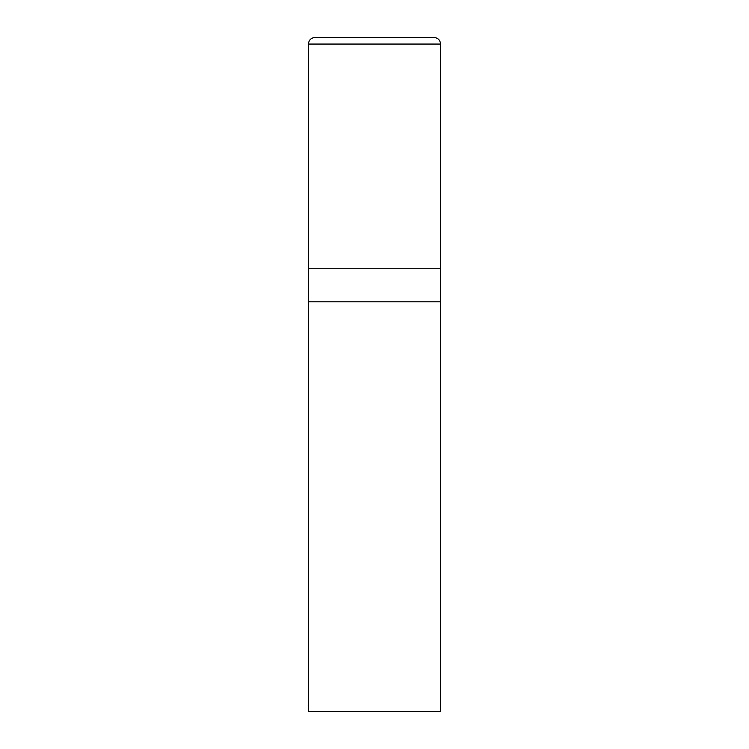 <?xml version="1.0" encoding="UTF-8"?>
<svg xmlns="http://www.w3.org/2000/svg" width="749" height="749" viewBox="0 0 749 749"><rect width="100%" height="100%" fill="white"/><g stroke="black" fill="none" stroke-linecap="round" stroke-linejoin="round"><path stroke-width="1.12" d="M308.41 268.76L440.59 268.76L440.59 44.06C440.169 40.072 437.968 37.871 433.98 37.45L315.02 37.45C311.032 37.871 308.831 40.072 308.41 44.06L308.41 268.76L308.41 44.06C308.831 40.072 311.032 37.871 315.02 37.45L433.98 37.45C437.968 37.871 440.169 40.072 440.59 44.06L308.41 44.06L440.59 44.06L440.59 268.76L308.41 268.76L308.41 711.55L440.59 711.55L440.59 268.76L308.41 268.76L440.59 268.76L440.59 301.8L308.41 301.8L308.41 268.76M308.41 301.8L440.59 301.8L308.41 301.8L440.581 301.8L440.59 711.55L308.41 711.55L308.419 301.8"/></g></svg>

